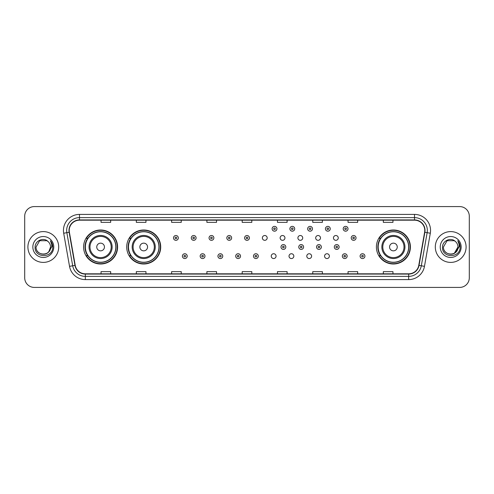 <?xml version="1.0" encoding="UTF-8"?>
<svg xmlns="http://www.w3.org/2000/svg" width="494" height="494" viewBox="0 0 494 494"><rect width="100%" height="100%" fill="white"/><g stroke="black" fill="none" stroke-linecap="round" stroke-linejoin="round"><path stroke-width="0.74" d="M376.403 247A17 17 0 0 0 393.403 264A17 17 0 0 0 410.403 247A17 17 0 0 0 393.403 230A17 17 0 0 0 376.403 247M126.705 247A17 17 0 0 0 143.711 264A17 17 0 0 0 160.711 247A17 17 0 0 0 143.711 230A17 17 0 0 0 126.705 247M83.597 247A17 17 0 0 0 100.597 264A17 17 0 0 0 117.597 247A17 17 0 0 0 100.597 230A17 17 0 0 0 83.597 247M271.249 256.145A2.408 2.408 0 0 0 273.657 258.547A2.408 2.408 0 0 0 276.06 256.145A2.408 2.408 0 0 0 273.657 253.737A2.408 2.408 0 0 0 271.249 256.145M289.021 256.145A2.408 2.408 0 0 0 291.429 258.547A2.408 2.408 0 0 0 293.831 256.145A2.408 2.408 0 0 0 291.429 253.737A2.408 2.408 0 0 0 289.021 256.145M306.793 256.145A2.408 2.408 0 0 0 309.201 258.547A2.408 2.408 0 0 0 311.603 256.145A2.408 2.408 0 0 0 309.201 253.737A2.408 2.408 0 0 0 306.793 256.145M324.564 256.145A2.408 2.408 0 0 0 326.972 258.547A2.408 2.408 0 0 0 329.375 256.145A2.408 2.408 0 0 0 326.972 253.737A2.408 2.408 0 0 0 324.564 256.145M262.363 237.923A2.408 2.408 0 0 0 264.772 240.325A2.408 2.408 0 0 0 267.18 237.923A2.408 2.408 0 0 0 264.772 235.514A2.408 2.408 0 0 0 262.363 237.923M280.135 237.923A2.408 2.408 0 0 0 282.543 240.325A2.408 2.408 0 0 0 284.945 237.923A2.408 2.408 0 0 0 282.543 235.514A2.408 2.408 0 0 0 280.135 237.923M297.907 237.923A2.408 2.408 0 0 0 300.315 240.325A2.408 2.408 0 0 0 302.717 237.923A2.408 2.408 0 0 0 300.315 235.514A2.408 2.408 0 0 0 297.907 237.923M315.678 237.923A2.408 2.408 0 0 0 318.087 240.325A2.408 2.408 0 0 0 320.489 237.923A2.408 2.408 0 0 0 318.087 235.514A2.408 2.408 0 0 0 315.678 237.923M333.45 237.923A2.408 2.408 0 0 0 335.858 240.325A2.408 2.408 0 0 0 338.26 237.923A2.408 2.408 0 0 0 335.858 235.514A2.408 2.408 0 0 0 333.45 237.923M87.673 255.664A15.555 15.555 0 0 1 87.673 238.336M130.787 255.664A15.555 15.555 0 0 1 130.787 238.336M380.479 255.664A15.555 15.555 0 0 1 380.479 238.336M24.7 216.205L24.7 277.795A9.621 9.621 0 0 0 34.321 287.415L459.679 287.415A9.621 9.621 0 0 0 469.3 277.795L469.3 216.205A9.621 9.621 0 0 0 459.679 206.585L34.321 206.585A9.621 9.621 0 0 0 24.7 216.205L24.7 277.795M27.905 247A15.4 15.4 0 0 0 43.305 262.4A15.4 15.4 0 0 0 58.7 247A15.4 15.4 0 0 0 43.305 231.6A15.4 15.4 0 0 0 27.905 247A15.4 15.4 0 0 0 43.305 262.4A15.4 15.4 0 0 0 58.7 247A15.4 15.4 0 0 0 43.305 231.6A15.4 15.4 0 0 0 27.905 247M435.3 247A15.4 15.4 0 0 0 450.695 262.4A15.4 15.4 0 0 0 466.095 247A15.4 15.4 0 0 0 450.695 231.6A15.4 15.4 0 0 0 435.3 247A15.4 15.4 0 0 0 450.695 262.4A15.4 15.4 0 0 0 466.095 247A15.4 15.4 0 0 0 450.695 231.6A15.4 15.4 0 0 0 435.3 247M69.222 230.445A10.263 10.263 0 0 1 79.491 220.182L414.509 220.182A10.263 10.263 0 0 1 424.618 232.229L418.782 265.334A10.263 10.263 0 0 1 408.674 273.818L85.326 273.818A10.263 10.263 0 0 1 75.218 265.334L69.382 232.229A10.263 10.263 0 0 1 69.222 230.445M68.969 230.445A10.522 10.522 0 0 0 69.129 232.273L74.965 265.377A10.522 10.522 0 0 0 85.326 274.071L408.674 274.071A10.522 10.522 0 0 0 419.036 265.377L424.871 232.273A10.522 10.522 0 0 0 414.509 219.929L79.491 219.929A10.522 10.522 0 0 0 68.969 230.445M63.695 233.236A16.036 16.036 0 0 1 79.491 214.408L414.509 214.408A16.036 16.036 0 0 1 430.305 233.236L424.47 266.34A16.036 16.036 0 0 1 408.674 279.592L85.326 279.592A16.036 16.036 0 0 1 69.531 266.34L63.695 233.236L66.851 232.674A12.832 12.832 0 0 1 79.491 217.619L414.509 217.619A12.832 12.832 0 0 1 427.149 232.674L421.308 265.778A12.832 12.832 0 0 1 408.674 276.381L85.326 276.381A12.832 12.832 0 0 1 72.692 265.778L66.851 232.674A12.832 12.832 0 0 1 66.659 230.445M459.679 206.585L34.321 206.585M34.321 287.415L459.679 287.415M469.3 277.795L469.3 216.205M419.036 265.377L421.308 265.778L427.149 232.674L430.305 233.236M242.19 220.182L242.19 222.356L251.81 222.356L251.81 220.182M206.9 220.182L206.9 222.356L216.526 222.356L216.526 220.182M171.616 220.182L171.616 222.356L181.242 222.356L181.242 220.182M136.332 220.182L136.332 222.356L145.952 222.356L145.952 220.182M101.048 220.182L101.048 222.356L110.668 222.356L110.668 220.182M277.474 220.182L277.474 222.356L287.1 222.356L287.1 220.182M312.758 220.182L312.758 222.356L322.384 222.356L322.384 220.182M348.048 220.182L348.048 222.356L357.668 222.356L357.668 220.182M383.332 220.182L383.332 222.356L392.952 222.356L392.952 220.182M251.81 273.818L251.81 271.644L242.19 271.644L242.19 273.818M216.526 273.818L216.526 271.644L206.9 271.644L206.9 273.818M181.242 273.818L181.242 271.644L171.616 271.644L171.616 273.818M145.952 273.818L145.952 271.644L136.332 271.644L136.332 273.818M110.668 273.818L110.668 271.644L101.048 271.644L101.048 273.818M287.1 273.818L287.1 271.644L277.474 271.644L277.474 273.818M322.384 273.818L322.384 271.644L312.758 271.644L312.758 273.818M357.668 273.818L357.668 271.644L348.048 271.644L348.048 273.818M392.952 273.818L392.952 271.644L383.332 271.644L383.332 273.818M41.076 253.904C46.578 254.768 49.74 252.471 50.555 247C50.999 256.355 35.611 256.355 36.056 247L39.681 240.72L46.93 240.72L48.054 241.523C43.608 236.854 35.037 240.702 35.117 247C34.302 258.195 52.45 258.486 52.747 247.543L52.759 247C52.735 244.623 51.944 242.535 50.388 240.732C51.574 242.678 51.987 244.765 51.635 247L48.863 251.656A7.249 7.249 0 0 0 50.555 247L48.863 251.656C45.01 256.861 35.679 253.533 36.056 247L39.681 240.72L46.93 240.72L48.054 241.523L46.93 240.72L39.681 240.72L36.056 247C35.611 256.355 50.999 256.355 50.555 247L48.844 251.681L50.555 247C50.999 256.355 35.611 256.355 36.056 247C35.611 256.355 50.999 256.355 50.555 247A7.249 7.249 0 0 0 48.054 241.523M32.845 247A10.46 10.46 0 0 0 43.305 257.46A10.46 10.46 0 0 0 53.766 247A10.46 10.46 0 0 0 43.305 236.54A10.46 10.46 0 0 0 32.845 247M50.456 240.813L52.759 247.272M104.444 247A3.847 3.847 0 0 0 100.597 243.153A3.847 3.847 0 0 0 96.75 247A3.847 3.847 0 0 0 100.597 250.847A3.847 3.847 0 0 0 104.444 247M112.144 247A11.547 11.547 0 0 0 100.597 235.453A11.547 11.547 0 0 0 89.05 247A11.547 11.547 0 0 0 100.597 258.547A11.547 11.547 0 0 0 112.144 247A11.547 11.547 0 0 1 100.597 258.547A11.547 11.547 0 0 1 89.05 247M115.831 247A15.24 15.24 0 0 0 100.597 231.76A15.24 15.24 0 0 0 85.357 247A15.24 15.24 0 0 0 100.597 262.24A15.24 15.24 0 0 0 115.831 247M117.276 247A16.679 16.679 0 0 1 86.339 255.664L87.889 255.664A15.382 15.382 0 0 0 115.979 247.037A15.382 15.382 0 0 0 87.889 238.336L86.339 238.336A16.679 16.679 0 0 1 117.276 247M147.558 247A3.847 3.847 0 0 0 143.711 243.153A3.847 3.847 0 0 0 139.858 247A3.847 3.847 0 0 0 143.711 250.847A3.847 3.847 0 0 0 147.558 247M155.258 247A11.547 11.547 0 0 0 143.711 235.453A11.547 11.547 0 0 0 132.164 247A11.547 11.547 0 0 0 143.711 258.547A11.547 11.547 0 0 0 155.258 247A11.547 11.547 0 0 1 143.711 258.547A11.547 11.547 0 0 1 132.164 247M158.945 247A15.24 15.24 0 0 0 143.711 231.76A15.24 15.24 0 0 0 128.471 247A15.24 15.24 0 0 0 143.711 262.24A15.24 15.24 0 0 0 158.945 247M160.389 247A16.679 16.679 0 0 1 129.453 255.664L130.996 255.664A15.382 15.382 0 0 0 159.087 247.037A15.382 15.382 0 0 0 130.996 238.336L129.453 238.336A16.679 16.679 0 0 1 160.389 247M397.25 247A3.847 3.847 0 0 0 393.403 243.153A3.847 3.847 0 0 0 389.556 247A3.847 3.847 0 0 0 393.403 250.847A3.847 3.847 0 0 0 397.25 247M404.95 247A11.547 11.547 0 0 0 393.403 235.453A11.547 11.547 0 0 0 381.856 247A11.547 11.547 0 0 0 393.403 258.547A11.547 11.547 0 0 0 404.95 247A11.547 11.547 0 0 1 393.403 258.547A11.547 11.547 0 0 1 381.856 247M408.643 247A15.24 15.24 0 0 0 393.403 231.76A15.24 15.24 0 0 0 378.169 247A15.24 15.24 0 0 0 393.403 262.24A15.24 15.24 0 0 0 408.643 247M410.082 247A16.679 16.679 0 0 1 379.145 255.664L380.695 255.664A15.382 15.382 0 0 0 408.785 247.037A15.382 15.382 0 0 0 380.695 238.336L379.145 238.336A16.679 16.679 0 0 1 410.082 247M455.443 241.523A7.249 7.249 0 0 1 457.944 247L454.319 253.28L457.944 247L456.252 251.656A7.249 7.249 0 0 0 457.944 247L456.234 251.681L457.944 247C458.389 256.355 443.001 256.355 443.445 247L447.07 240.72L454.319 240.72L455.443 241.523C450.997 236.854 442.426 240.702 442.507 247C441.692 258.195 459.84 258.486 460.136 247.543L460.149 247C460.124 244.623 459.334 242.535 457.777 240.732C458.963 242.678 459.377 244.765 459.025 247L456.252 251.656C452.405 256.861 443.069 253.533 443.445 247L447.07 240.72L454.319 240.72L455.443 241.523L454.319 240.72L447.07 240.72L443.445 247C443.001 256.355 458.389 256.355 457.944 247C458.389 256.355 443.001 256.355 443.445 247M440.234 247A10.46 10.46 0 0 0 450.695 257.46A10.46 10.46 0 0 0 461.155 247A10.46 10.46 0 0 0 450.695 236.54A10.46 10.46 0 0 0 440.234 247M457.845 240.813L460.149 247.272M178.322 237.923A2.408 2.408 0 0 1 175.913 240.325A2.408 2.408 0 0 1 173.511 237.923A2.408 2.408 0 0 1 175.913 235.514A2.408 2.408 0 0 1 178.322 237.923A2.408 2.408 0 0 0 175.913 235.514A2.408 2.408 0 0 0 173.511 237.923M196.093 237.923A2.408 2.408 0 0 1 193.685 240.325A2.408 2.408 0 0 1 191.283 237.923A2.408 2.408 0 0 1 193.685 235.514A2.408 2.408 0 0 1 196.093 237.923A2.408 2.408 0 0 0 193.685 235.514A2.408 2.408 0 0 0 191.283 237.923M213.865 237.923A2.408 2.408 0 0 1 211.457 240.325A2.408 2.408 0 0 1 209.055 237.923A2.408 2.408 0 0 1 211.457 235.514A2.408 2.408 0 0 1 213.865 237.923A2.408 2.408 0 0 0 211.457 235.514A2.408 2.408 0 0 0 209.055 237.923M231.637 237.923A2.408 2.408 0 0 1 229.228 240.325A2.408 2.408 0 0 1 226.82 237.923A2.408 2.408 0 0 1 229.228 235.514A2.408 2.408 0 0 1 231.637 237.923A2.408 2.408 0 0 0 229.228 235.514A2.408 2.408 0 0 0 226.82 237.923M249.408 237.923A2.408 2.408 0 0 1 247 240.325A2.408 2.408 0 0 1 244.592 237.923A2.408 2.408 0 0 1 247 235.514A2.408 2.408 0 0 1 249.408 237.923A2.408 2.408 0 0 0 247 235.514A2.408 2.408 0 0 0 244.592 237.923M276.93 228.778A2.408 2.408 0 0 1 274.522 231.186A2.408 2.408 0 0 1 272.12 228.778A2.408 2.408 0 0 1 274.522 226.376A2.408 2.408 0 0 1 276.93 228.778A2.408 2.408 0 0 0 274.522 226.376A2.408 2.408 0 0 0 272.12 228.778M294.702 228.778A2.408 2.408 0 0 1 292.294 231.186A2.408 2.408 0 0 1 289.885 228.778A2.408 2.408 0 0 1 292.294 226.376A2.408 2.408 0 0 1 294.702 228.778A2.408 2.408 0 0 0 292.294 226.376A2.408 2.408 0 0 0 289.885 228.778M312.474 228.778A2.408 2.408 0 0 1 310.065 231.186A2.408 2.408 0 0 1 307.657 228.778A2.408 2.408 0 0 1 310.065 226.376A2.408 2.408 0 0 1 312.474 228.778A2.408 2.408 0 0 0 310.065 226.376A2.408 2.408 0 0 0 307.657 228.778M330.245 228.778A2.408 2.408 0 0 1 327.837 231.186A2.408 2.408 0 0 1 325.429 228.778A2.408 2.408 0 0 1 327.837 226.376A2.408 2.408 0 0 1 330.245 228.778A2.408 2.408 0 0 0 327.837 226.376A2.408 2.408 0 0 0 325.429 228.778M348.011 228.778A2.408 2.408 0 0 1 345.609 231.186A2.408 2.408 0 0 1 343.2 228.778A2.408 2.408 0 0 1 345.609 226.376A2.408 2.408 0 0 1 348.011 228.778A2.408 2.408 0 0 0 345.609 226.376A2.408 2.408 0 0 0 343.2 228.778M356.032 237.923A2.408 2.408 0 0 1 353.63 240.325A2.408 2.408 0 0 1 351.222 237.923A2.408 2.408 0 0 1 353.63 235.514A2.408 2.408 0 0 1 356.032 237.923A2.408 2.408 0 0 0 353.63 235.514A2.408 2.408 0 0 0 351.222 237.923M182.397 256.145A2.408 2.408 0 0 1 184.799 253.737A2.408 2.408 0 0 1 187.207 256.145A2.408 2.408 0 0 1 184.799 258.547A2.408 2.408 0 0 1 182.397 256.145A2.408 2.408 0 0 0 184.799 258.547A2.408 2.408 0 0 0 187.207 256.145M200.169 256.145A2.408 2.408 0 0 1 202.571 253.737A2.408 2.408 0 0 1 204.979 256.145A2.408 2.408 0 0 1 202.571 258.547A2.408 2.408 0 0 1 200.169 256.145A2.408 2.408 0 0 0 202.571 258.547A2.408 2.408 0 0 0 204.979 256.145M217.94 256.145A2.408 2.408 0 0 1 220.343 253.737A2.408 2.408 0 0 1 222.751 256.145A2.408 2.408 0 0 1 220.343 258.547A2.408 2.408 0 0 1 217.94 256.145A2.408 2.408 0 0 0 220.343 258.547A2.408 2.408 0 0 0 222.751 256.145M235.706 256.145A2.408 2.408 0 0 1 238.114 253.737A2.408 2.408 0 0 1 240.522 256.145A2.408 2.408 0 0 1 238.114 258.547A2.408 2.408 0 0 1 235.706 256.145A2.408 2.408 0 0 0 238.114 258.547A2.408 2.408 0 0 0 240.522 256.145M253.478 256.145A2.408 2.408 0 0 1 255.886 253.737A2.408 2.408 0 0 1 258.294 256.145A2.408 2.408 0 0 1 255.886 258.547A2.408 2.408 0 0 1 253.478 256.145A2.408 2.408 0 0 0 255.886 258.547A2.408 2.408 0 0 0 258.294 256.145M281 247A2.408 2.408 0 0 1 283.408 244.592A2.408 2.408 0 0 1 285.816 247A2.408 2.408 0 0 1 283.408 249.408A2.408 2.408 0 0 1 281 247A2.408 2.408 0 0 0 283.408 249.408A2.408 2.408 0 0 0 285.816 247M298.771 247A2.408 2.408 0 0 1 301.179 244.592A2.408 2.408 0 0 1 303.588 247A2.408 2.408 0 0 1 301.179 249.408A2.408 2.408 0 0 1 298.771 247A2.408 2.408 0 0 0 301.179 249.408A2.408 2.408 0 0 0 303.588 247M316.543 247A2.408 2.408 0 0 1 318.951 244.592A2.408 2.408 0 0 1 321.359 247A2.408 2.408 0 0 1 318.951 249.408A2.408 2.408 0 0 1 316.543 247A2.408 2.408 0 0 0 318.951 249.408A2.408 2.408 0 0 0 321.359 247M334.315 247A2.408 2.408 0 0 1 336.723 244.592A2.408 2.408 0 0 1 339.125 247A2.408 2.408 0 0 1 336.723 249.408A2.408 2.408 0 0 1 334.315 247A2.408 2.408 0 0 0 336.723 249.408A2.408 2.408 0 0 0 339.125 247M342.336 256.145A2.408 2.408 0 0 1 344.744 253.737A2.408 2.408 0 0 1 347.146 256.145A2.408 2.408 0 0 1 344.744 258.547A2.408 2.408 0 0 1 342.336 256.145A2.408 2.408 0 0 0 344.744 258.547A2.408 2.408 0 0 0 347.146 256.145M360.107 256.145A2.408 2.408 0 0 1 362.51 253.737A2.408 2.408 0 0 1 364.918 256.145A2.408 2.408 0 0 1 362.51 258.547A2.408 2.408 0 0 1 360.107 256.145A2.408 2.408 0 0 0 362.51 258.547A2.408 2.408 0 0 0 364.918 256.145M414.509 214.408L414.509 219.929M66.851 232.674L69.129 232.273M85.326 279.592L85.326 274.071M408.674 274.071L408.674 279.592M69.531 266.34L74.965 265.377M424.871 232.273L427.149 232.674M79.491 214.408L79.491 219.929M421.308 265.778L424.47 266.34M111.206 247A10.609 10.609 0 0 0 100.597 236.391A10.609 10.609 0 0 0 89.988 247A10.609 10.609 0 0 0 100.597 257.609A10.609 10.609 0 0 0 111.206 247M154.319 247A10.609 10.609 0 0 0 143.711 236.391A10.609 10.609 0 0 0 133.102 247A10.609 10.609 0 0 0 143.711 257.609A10.609 10.609 0 0 0 154.319 247M404.012 247A10.609 10.609 0 0 0 393.403 236.391A10.609 10.609 0 0 0 382.794 247A10.609 10.609 0 0 0 393.403 257.609A10.609 10.609 0 0 0 404.012 247M175.111 237.923A0.803 0.803 0 0 0 175.913 238.726A0.803 0.803 0 0 0 176.716 237.923A0.803 0.803 0 0 0 175.913 237.12A0.803 0.803 0 0 0 175.111 237.923M192.882 237.923A0.803 0.803 0 0 0 193.685 238.726A0.803 0.803 0 0 0 194.488 237.923A0.803 0.803 0 0 0 193.685 237.12A0.803 0.803 0 0 0 192.882 237.923M210.654 237.923A0.803 0.803 0 0 0 211.457 238.726A0.803 0.803 0 0 0 212.259 237.923A0.803 0.803 0 0 0 211.457 237.12A0.803 0.803 0 0 0 210.654 237.923M228.426 237.923A0.803 0.803 0 0 0 229.228 238.726A0.803 0.803 0 0 0 230.031 237.923A0.803 0.803 0 0 0 229.228 237.12A0.803 0.803 0 0 0 228.426 237.923M246.197 237.923A0.803 0.803 0 0 0 247 238.726A0.803 0.803 0 0 0 247.803 237.923A0.803 0.803 0 0 0 247 237.12A0.803 0.803 0 0 0 246.197 237.923M273.719 228.778A0.803 0.803 0 0 0 274.522 229.58A0.803 0.803 0 0 0 275.325 228.778A0.803 0.803 0 0 0 274.522 227.975A0.803 0.803 0 0 0 273.719 228.778M291.491 228.778A0.803 0.803 0 0 0 292.294 229.58A0.803 0.803 0 0 0 293.096 228.778A0.803 0.803 0 0 0 292.294 227.975A0.803 0.803 0 0 0 291.491 228.778M309.263 228.778A0.803 0.803 0 0 0 310.065 229.58A0.803 0.803 0 0 0 310.868 228.778A0.803 0.803 0 0 0 310.065 227.975A0.803 0.803 0 0 0 309.263 228.778M327.034 228.778A0.803 0.803 0 0 0 327.837 229.58A0.803 0.803 0 0 0 328.64 228.778A0.803 0.803 0 0 0 327.837 227.975A0.803 0.803 0 0 0 327.034 228.778M344.806 228.778A0.803 0.803 0 0 0 345.609 229.58A0.803 0.803 0 0 0 346.411 228.778A0.803 0.803 0 0 0 345.609 227.975A0.803 0.803 0 0 0 344.806 228.778M352.827 237.923A0.803 0.803 0 0 0 353.63 238.726A0.803 0.803 0 0 0 354.426 237.923A0.803 0.803 0 0 0 353.63 237.12A0.803 0.803 0 0 0 352.827 237.923M185.602 256.145A0.803 0.803 0 0 0 184.799 255.342A0.803 0.803 0 0 0 183.996 256.145A0.803 0.803 0 0 0 184.799 256.942A0.803 0.803 0 0 0 185.602 256.145M203.374 256.145A0.803 0.803 0 0 0 202.571 255.342A0.803 0.803 0 0 0 201.768 256.145A0.803 0.803 0 0 0 202.571 256.942A0.803 0.803 0 0 0 203.374 256.145M221.145 256.145A0.803 0.803 0 0 0 220.343 255.342A0.803 0.803 0 0 0 219.54 256.145A0.803 0.803 0 0 0 220.343 256.942A0.803 0.803 0 0 0 221.145 256.145M238.917 256.145A0.803 0.803 0 0 0 238.114 255.342A0.803 0.803 0 0 0 237.311 256.145A0.803 0.803 0 0 0 238.114 256.942A0.803 0.803 0 0 0 238.917 256.145M256.689 256.145A0.803 0.803 0 0 0 255.886 255.342A0.803 0.803 0 0 0 255.083 256.145A0.803 0.803 0 0 0 255.886 256.942A0.803 0.803 0 0 0 256.689 256.145M284.211 247A0.803 0.803 0 0 0 283.408 246.197A0.803 0.803 0 0 0 282.605 247A0.803 0.803 0 0 0 283.408 247.803A0.803 0.803 0 0 0 284.211 247M301.982 247A0.803 0.803 0 0 0 301.179 246.197A0.803 0.803 0 0 0 300.377 247A0.803 0.803 0 0 0 301.179 247.803A0.803 0.803 0 0 0 301.982 247M319.754 247A0.803 0.803 0 0 0 318.951 246.197A0.803 0.803 0 0 0 318.148 247A0.803 0.803 0 0 0 318.951 247.803A0.803 0.803 0 0 0 319.754 247M337.526 247A0.803 0.803 0 0 0 336.723 246.197A0.803 0.803 0 0 0 335.92 247A0.803 0.803 0 0 0 336.723 247.803A0.803 0.803 0 0 0 337.526 247M345.541 256.145A0.803 0.803 0 0 0 344.744 255.342A0.803 0.803 0 0 0 343.941 256.145A0.803 0.803 0 0 0 344.744 256.942A0.803 0.803 0 0 0 345.541 256.145M363.312 256.145A0.803 0.803 0 0 0 362.51 255.342A0.803 0.803 0 0 0 361.713 256.145A0.803 0.803 0 0 0 362.51 256.942A0.803 0.803 0 0 0 363.312 256.145"/></g></svg>
